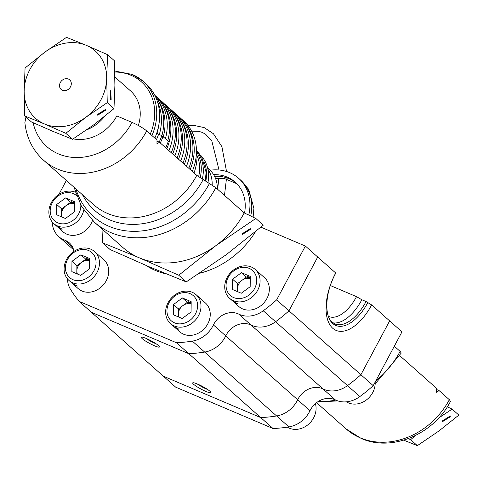 <?xml version="1.0" encoding="UTF-8"?>
<svg xmlns="http://www.w3.org/2000/svg" width="483" height="483" viewBox="0 0 483 483"><rect width="100%" height="100%" fill="white"/><g stroke="black" fill="none" stroke-linecap="round" stroke-linejoin="round"><path stroke-width="0.72" d="M209.882 391.212A10.288 1.503 -151.9 0 0 200.656 385.5A10.288 1.503 -151.9 0 0 192.886 382.771A10.288 1.503 -151.9 0 0 193.635 384.311A10.288 1.503 -151.9 0 0 204.182 390.656A10.288 1.503 -151.9 0 0 210.836 392.359A10.288 1.503 -151.9 0 0 209.882 391.212M158.502 345.58A10.288 1.503 -151.9 0 0 149.277 339.869A10.288 1.503 -151.9 0 0 141.507 337.14A10.288 1.503 -151.9 0 0 142.256 338.68A10.288 1.503 -151.9 0 0 152.803 345.025A10.288 1.503 -151.9 0 0 159.462 346.728A10.288 1.503 -151.9 0 0 158.502 345.58M273.058 428.536L175.667 387.143L163.339 376.191L260.729 417.584L273.058 428.536A154.331 130.452 -48.4 0 0 288.925 426.906L276.596 415.96A154.331 130.452 131.6 0 1 260.729 417.584A154.331 130.452 -48.4 0 0 276.596 415.96A25.72 21.741 -48.4 0 0 297.13 400.836A25.72 21.741 -48.4 0 0 297.667 399.773A19.29 16.307 131.6 0 1 322.994 388.936A25.72 21.741 -48.4 0 0 347.512 385.615A154.331 130.452 -48.4 0 0 360.898 374.723A154.331 130.452 131.6 0 1 347.512 385.615A25.72 21.741 131.6 0 1 322.994 388.936A19.29 16.307 -48.4 0 0 297.667 399.773A25.72 21.741 131.6 0 1 297.13 400.836A25.72 21.741 131.6 0 1 276.596 415.96L192.337 341.119A154.331 130.452 131.6 0 1 176.47 342.749L188.799 353.695A154.331 130.452 131.6 0 0 204.665 352.071A25.72 21.741 131.6 0 0 225.742 335.884A19.29 16.307 -48.4 0 1 226.147 335.093A19.29 16.307 -48.4 0 1 251.069 325.053A25.72 21.741 131.6 0 0 275.588 321.732A154.331 130.452 131.6 0 0 288.973 310.841L276.638 299.889L305.383 246.064L317.711 257.016L288.973 310.841L317.711 257.016L335.691 272.986A45.016 23.136 113 0 0 332.702 328.235A45.016 23.136 113 0 0 371.656 304.924L389.642 320.899L360.898 374.723L288.973 310.841A154.331 130.452 131.6 0 1 275.588 321.732A25.72 21.741 131.6 0 1 251.069 325.053A19.29 16.307 -48.4 0 0 225.742 335.884A25.72 21.741 131.6 0 1 225.199 336.947A25.72 21.741 131.6 0 1 204.665 352.071A154.331 130.452 131.6 0 1 188.799 353.695L260.729 417.584L163.339 376.191L91.408 312.308L188.799 353.695L91.408 312.308L79.079 301.356A154.331 130.452 131.6 0 1 70.494 289.341A25.72 21.741 -48.4 0 1 67.457 278.854M328.44 316.347A35.084 18.034 113 0 0 328.784 316.498A35.084 18.034 113 0 0 356.52 296.659L330.33 285.525M332.859 322.801A39.558 20.334 113 0 0 361.845 299.744L356.52 296.659M371.656 304.924L366.054 301.537L361.845 299.744M366.054 301.537A39.558 20.334 113 0 1 334.779 323.912L332.226 322.282C324.244 316.335 324.999 292.3 335.444 273.704L335.691 272.986M52.224 221.981A25.72 21.741 -48.4 0 0 58.715 236.573L71.049 247.525A25.72 21.741 131.6 0 0 73.458 249.337A25.72 21.741 131.6 0 1 71.049 247.525L73.591 249.783M145.86 338.305A8.181 1.195 -151.9 0 0 156.069 343.763M197.233 383.937A8.181 1.195 -151.9 0 0 207.449 389.395M276.638 299.889A154.331 130.452 131.6 0 1 263.253 310.78L359.847 396.567A25.72 21.741 131.6 0 1 335.329 399.888A19.29 16.307 -48.4 0 0 309.995 410.725A25.72 21.741 131.6 0 1 309.458 411.782A25.72 21.741 131.6 0 1 288.925 426.906M360.898 374.723L389.642 320.899L401.971 331.851L373.232 385.675L360.898 374.723M359.847 396.567A154.331 130.452 -48.4 0 0 373.232 385.675M192.337 341.119A25.72 21.741 -48.4 0 0 213.408 324.938A19.29 16.307 131.6 0 1 213.812 324.141A19.29 16.307 131.6 0 1 238.735 314.101A25.72 21.741 -48.4 0 0 263.253 310.78M66.352 180.449L58.914 194.371M58.715 236.573A25.72 21.741 -48.4 0 0 64.776 240.172A19.29 16.307 131.6 0 1 69.323 242.864A19.29 16.307 131.6 0 1 73.947 251.377M79.079 301.356L176.47 342.749M260.929 227.173L305.383 246.064M375.17 383.846L401.264 353.043L400.123 351.37L394.303 346.202M449.347 399.701A70.989 60.007 131.6 0 1 360.221 437.833A70.989 60.007 131.6 0 1 346.16 428.958L361.145 438.419C391.912 452.305 433.849 434.157 450.488 401.373L449.347 399.701L439.071 390.572L436.578 392.299L436.608 388.38L399.797 355.693M436.191 389.346L439.071 390.572M442.561 421.623L442.621 420.765L450.283 415.935L450.222 416.799L442.561 421.623M438.727 417.964L452.118 409.113L458.85 415.09L438.848 431.035L417.36 445.652L403.734 440.176M408.322 438.63L410.628 439.675L415.694 435.418M410.628 439.675L417.36 445.652M447.306 406.807L452.118 409.113M217.368 189.058A32.15 27.181 -48.4 0 0 209.248 169.412L207.618 167.963M212.164 185.019A32.15 27.181 -48.4 0 0 207.907 169.207M208.113 182.586A29.065 24.567 -48.4 0 0 208.082 181.807M194.021 172.926A46.302 39.135 -48.4 0 0 196.43 149.754M198.591 176.796A36.78 31.093 -48.4 0 0 196.992 155.526M200.131 177.853A37.813 31.963 -48.4 0 0 196.774 152.272M202.28 179.193A37.813 31.963 -48.4 0 0 196.629 151.052M200.862 155.49A37.088 31.353 131.6 0 1 207.962 182.502M203.832 161.165A37.088 31.353 131.6 0 1 205.794 181.24M178.758 116.572A51.446 43.482 131.6 0 1 185.357 123.57L186.716 125.453A50.932 43.053 131.6 0 1 190.187 169.521A50.932 43.053 -48.4 0 0 186.021 124.523M185.357 123.57A51.446 43.482 131.6 0 1 188.781 168.271M192.288 171.393A51.446 43.482 -48.4 0 0 181.644 119.198M186.456 166.206A51.446 43.482 -48.4 0 0 175.812 114.012M172.92 111.386A51.446 43.482 131.6 0 1 179.519 118.389L180.877 120.267A50.932 43.053 131.6 0 1 184.349 164.341A50.932 43.053 -48.4 0 0 180.189 119.343M180.618 161.026A51.446 43.482 -48.4 0 0 169.974 108.826M167.082 106.206A51.446 43.482 131.6 0 1 173.681 113.203L175.045 115.087A50.932 43.053 131.6 0 1 178.511 159.155A50.932 43.053 -48.4 0 0 174.351 114.157M174.78 155.84A51.446 43.482 -48.4 0 0 164.135 103.646M161.25 101.019A51.446 43.482 131.6 0 1 167.843 108.017L169.207 109.901A50.932 43.053 131.6 0 1 172.673 153.968A50.932 43.053 -48.4 0 0 168.513 108.977M168.941 150.66A51.446 43.482 -48.4 0 0 158.303 98.46M155.411 95.839A51.446 43.482 131.6 0 1 162.01 102.837L163.369 104.72A50.932 43.053 131.6 0 1 166.84 148.788A50.932 43.053 -48.4 0 0 162.674 103.791M165.476 138.536A51.446 43.482 -48.4 0 0 154.801 95.26M155.574 96.848A51.446 43.482 131.6 0 1 156.172 97.651L157.53 99.534A50.932 43.053 131.6 0 1 163.345 136.641A50.932 43.053 -48.4 0 0 156.842 98.604M159.293 134.6A51.446 43.482 -48.4 0 0 157.482 101.762M156.957 133.405A50.932 43.053 -48.4 0 0 158.684 125.719A50.932 43.053 131.6 0 1 156.957 133.405M179.519 118.389A51.446 43.482 131.6 0 1 182.942 163.091M173.681 113.203A51.446 43.482 131.6 0 1 177.104 157.905M167.843 108.017A51.446 43.482 131.6 0 1 171.272 152.725M162.01 102.837A51.446 43.482 131.6 0 1 167.806 140.601M156.172 97.651A51.446 43.482 131.6 0 1 161.89 135.711M159.161 142.111A59.717 50.48 -48.4 0 0 161.829 135.675L156.715 133.217A54.12 45.746 -48.4 0 0 145.944 83.813L143.071 81.253A54.12 45.746 -48.4 0 0 132.348 74.491M165.651 147.732A60.749 51.349 -48.4 0 0 168.404 141.139L161.829 135.675M160.308 142.986A60.749 51.349 -48.4 0 0 163.061 136.393M215.847 187.706A83.595 70.663 -48.4 0 1 94.336 222.162L122.712 247.362A83.595 70.663 -48.4 0 0 139.273 257.807A83.595 70.663 -48.4 0 0 215.901 245.624L255.815 218.473L244.217 212.906L215.847 187.706L196.774 175.377L159.462 142.237L156.975 143.958L156.999 140.046L146.723 130.917C143.137 128.007 138.247 125.169 132.04 122.398L116.814 115.926A39.352 33.267 -48.4 0 1 73.217 138.863M25.949 117.067L24.875 122.531C26.474 137.733 32.699 150.285 43.53 160.181A70.989 60.007 -48.4 0 0 146.723 130.917M244.217 212.906A83.595 70.663 -48.4 0 1 215.901 245.624L178.758 275.232L139.273 257.807L102.553 242.846L110.058 249.512L149.549 266.936L186.263 281.897L226.177 254.746L263.32 225.138L255.815 218.473M102.553 242.846L101.998 228.966M178.758 275.232L186.263 281.897M250.285 228.64L242.629 233.47L242.569 234.327L250.224 229.503L250.285 228.64M156.583 141.012L159.462 142.237M105.421 109.49L105.36 110.347L97.711 115.196L97.771 114.332L105.421 109.49M110.661 99.625L111.168 99.42L110.722 90.695L110.221 90.901L110.661 99.625M138.367 125.483A38.58 32.615 -48.4 0 0 130.495 90.864L114.863 76.984M60.333 82.521A6.43 5.434 -48.4 0 0 61.142 89.476A6.43 5.434 -48.4 0 0 70.5 86.807A6.43 5.434 -48.4 0 0 69.685 79.858A6.43 5.434 -48.4 0 0 60.333 82.521M107.594 54.676L114.32 60.653L114.9 85.304L113.982 108.633L94.01 124.62L72.547 139.285L65.821 133.308L85.793 117.321L107.256 102.656L106.677 78.004L107.594 54.676L86.3 45.348A45.016 38.048 -48.4 0 0 45.04 52.013L25.068 68L24.15 91.329L24.724 115.98L44.527 123.986L65.821 133.308M29.825 69.661A45.016 38.048 -48.4 0 0 24.15 91.329A45.016 38.048 -48.4 0 0 44.527 123.986A45.016 38.048 -48.4 0 0 85.793 117.321A45.016 38.048 -48.4 0 0 106.677 78.004A45.016 38.048 -48.4 0 0 86.3 45.348L66.497 37.348L45.04 52.013A45.016 38.048 -48.4 0 0 29.825 69.661M72.547 139.285L52.75 131.285L31.455 121.957L24.724 115.98M113.982 108.633L107.256 102.656M86.735 129.849A38.58 32.615 -48.4 0 0 104.69 116.367M59.071 227.306C57.35 226.696 57.984 227.264 60.985 229.002L62.186 229.19L57.966 226.938M74.394 203.723A2.391 0.35 28.1 0 1 71.399 201.779A2.391 0.35 28.1 0 1 72.553 202.057A2.391 0.35 28.1 0 1 74.4 203.005M74.394 203.971A9.648 8.151 -48.4 0 0 66.105 205.589A9.648 8.151 -48.4 0 0 61.613 214.005A9.648 8.151 -48.4 0 0 62.18 217.127M76.447 195.561A16.718 14.134 -48.4 0 0 73.313 193.629A16.718 14.134 -48.4 0 0 52.321 202.606A16.718 14.134 -48.4 0 0 57.731 222.808A16.718 14.134 -48.4 0 0 73.277 220.206A16.718 14.134 -48.4 0 0 80.842 205.269M75.33 192.21A19.29 16.307 -48.4 0 0 52.629 200.505A19.29 16.307 -48.4 0 0 53.74 223.557A19.29 16.307 -48.4 0 0 57.562 225.966A19.29 16.307 -48.4 0 0 83.807 210.111M53.74 223.557L62.989 231.768A19.29 16.307 -48.4 0 0 66.811 234.177A19.29 16.307 -48.4 0 0 92.476 220.441M74.316 211.952L65.422 218.503L56.632 214.766L56.728 204.484L65.622 197.933L74.412 201.671L74.316 211.952M61.583 216.873L61.661 208.861L56.728 204.484M61.661 208.861L70.554 202.311L65.622 197.933M74.394 203.947L70.554 202.311M74.304 284.179C72.577 283.569 73.217 284.137 76.211 285.876L77.413 286.063L73.199 283.811M89.621 260.597A2.391 0.35 28.1 0 1 86.632 258.653A2.391 0.35 28.1 0 1 87.785 258.93A2.391 0.35 28.1 0 1 89.633 259.878M89.621 260.844A9.648 8.151 -48.4 0 0 81.337 262.462A9.648 8.151 -48.4 0 0 76.839 270.878A9.648 8.151 -48.4 0 0 77.407 274M72.963 279.681A16.718 14.134 -48.4 0 0 93.95 270.703A16.718 14.134 -48.4 0 0 88.54 250.502A16.718 14.134 -48.4 0 0 67.554 259.48A16.718 14.134 -48.4 0 0 72.963 279.681M72.788 282.839A19.29 16.307 -48.4 0 0 95.622 274.736A19.29 16.307 -48.4 0 0 94.59 251.583A19.29 16.307 -48.4 0 0 90.768 249.168A19.29 16.307 -48.4 0 0 67.934 257.27A19.29 16.307 -48.4 0 0 68.966 280.43A19.29 16.307 -48.4 0 0 72.788 282.839M68.966 280.43L78.216 288.641A19.29 16.307 -48.4 0 0 82.038 291.05A19.29 16.307 -48.4 0 0 104.871 282.953A19.29 16.307 -48.4 0 0 103.839 259.794L94.59 251.583M89.542 268.826L80.655 275.376L71.858 271.639L71.961 261.357L80.848 254.807L89.645 258.544L89.542 268.826M76.815 273.746L76.894 265.735L71.961 261.357M76.894 265.735L85.781 259.184L80.848 254.807M89.621 260.82L85.781 259.184M175.836 327.329C174.109 326.719 174.749 327.287 177.744 329.026L178.951 329.213L174.731 326.961M191.159 303.747A2.391 0.35 28.1 0 1 188.165 301.803A2.391 0.35 28.1 0 1 189.318 302.08A2.391 0.35 28.1 0 1 191.165 303.028M191.153 303.994A9.648 8.151 -48.4 0 0 182.87 305.612A9.648 8.151 -48.4 0 0 178.378 314.028A9.648 8.151 -48.4 0 0 178.939 317.15M174.496 322.831A16.718 14.134 -48.4 0 0 195.488 313.853A16.718 14.134 -48.4 0 0 190.079 293.652A16.718 14.134 -48.4 0 0 169.086 302.63A16.718 14.134 -48.4 0 0 174.496 322.831M174.327 325.989A19.29 16.307 -48.4 0 0 197.161 317.886A19.29 16.307 -48.4 0 0 196.122 294.733A19.29 16.307 -48.4 0 0 192.3 292.318A19.29 16.307 -48.4 0 0 169.473 300.42A19.29 16.307 -48.4 0 0 170.505 323.58A19.29 16.307 -48.4 0 0 174.327 325.989M170.505 323.58L179.754 331.791A19.29 16.307 -48.4 0 0 183.57 334.2A19.29 16.307 -48.4 0 0 206.404 326.103A19.29 16.307 -48.4 0 0 205.372 302.944L196.122 294.733M191.081 311.976L182.188 318.526L173.397 314.789L173.494 304.507L182.387 297.957L191.177 301.694L191.081 311.976M178.348 316.896L178.426 308.885L173.494 304.507M178.426 308.885L187.319 302.334L182.387 297.957M191.153 303.97L187.319 302.334M234.937 302.044C233.211 301.434 233.85 302.002 236.845 303.741L238.047 303.922L233.832 301.676M250.254 278.462A2.391 0.35 28.1 0 1 247.266 276.511A2.391 0.35 28.1 0 1 248.419 276.795A2.391 0.35 28.1 0 1 250.266 277.743M250.254 278.709A9.648 8.151 -48.4 0 0 241.971 280.327A9.648 8.151 -48.4 0 0 237.473 288.743A9.648 8.151 -48.4 0 0 238.041 291.859M233.597 297.546A16.718 14.134 -48.4 0 0 254.583 288.562A16.718 14.134 -48.4 0 0 249.174 268.367A16.718 14.134 -48.4 0 0 228.187 277.345A16.718 14.134 -48.4 0 0 233.597 297.546M233.422 300.704A19.29 16.307 -48.4 0 0 256.256 292.601A19.29 16.307 -48.4 0 0 255.223 269.442A19.29 16.307 -48.4 0 0 251.401 267.033A19.29 16.307 -48.4 0 0 228.568 275.135A19.29 16.307 -48.4 0 0 229.6 298.295A19.29 16.307 -48.4 0 0 233.422 300.704M229.6 298.295L238.85 306.506A19.29 16.307 -48.4 0 0 242.671 308.915A19.29 16.307 -48.4 0 0 265.505 300.818A19.29 16.307 -48.4 0 0 264.473 277.659L255.223 269.442M250.176 286.691L241.289 293.241L232.492 289.504L232.595 279.216L241.482 272.672L250.279 276.409L250.176 286.691M237.449 291.611L237.521 283.599L232.595 279.216M237.521 283.599L246.415 277.049L241.482 272.672M250.254 278.679L246.415 277.049M375.152 382.071A19.29 16.307 131.6 0 1 365.607 400.522A19.29 16.307 131.6 0 1 346.432 401.82M315.405 403.613A19.29 16.307 131.6 0 1 309.217 423.621A19.29 16.307 131.6 0 1 289.414 428.204A19.29 16.307 131.6 0 1 287.391 427.147M250.713 216.022A45.016 38.048 -48.4 0 0 245.75 186.009A45.016 38.048 -48.4 0 0 240.389 179.869L238.584 178.263A45.016 38.048 -48.4 0 0 210.099 170.203M248.763 215.086A45.016 38.048 -48.4 0 0 243.951 184.409A45.016 38.048 -48.4 0 0 238.584 178.263M244.537 213.057A39.866 33.701 -48.4 0 0 239.918 187.549A39.866 33.701 -48.4 0 0 235.167 182.115A39.866 33.701 -48.4 0 0 213.637 174.665M236.054 182.93A39.866 33.701 -48.4 0 0 214.555 176.301M213.408 324.938L309.995 410.725M335.444 273.698A40.59 20.86 113 0 0 332.745 323.519A40.59 20.86 113 0 0 367.871 302.497M238.735 314.101L335.329 399.888M255.471 231.755A82.309 69.576 131.6 0 1 199.612 273.257M166.387 273.952A82.309 69.576 131.6 0 1 145.86 265.36M72.535 247.061L64.776 240.172M400.123 351.37A83.595 70.663 131.6 0 1 375.683 381.075M335.788 400.105A83.595 70.663 131.6 0 1 318.357 401.415M151.952 135.56A54.12 45.746 -48.4 0 0 143.071 81.253L132.233 74.418L114.731 71.025M154.826 138.12A54.12 45.746 -48.4 0 0 156.715 133.217M150.285 134.087A52.575 44.442 -48.4 0 0 131.014 75.288A52.575 44.442 -48.4 0 0 114.761 72.015M156.486 139.593A55.66 47.05 -48.4 0 0 158.575 134.292M82.569 194.854A74.605 63.068 -48.4 0 0 109.454 219.765A74.605 63.068 -48.4 0 0 203.12 179.688M75.94 188.962A79.979 67.608 -48.4 0 0 109.098 226.358A79.979 67.608 -48.4 0 0 209.507 183.395M43.53 160.181L93.587 204.635A70.989 60.007 -48.4 0 0 196.774 175.377M33.128 122.712A58.648 49.574 -48.4 0 0 77.014 157.549A58.648 49.574 -48.4 0 0 132.04 122.398M317.397 402.043L337.822 400.896M316.552 402.665L346.16 428.958M94.336 222.162L81.518 206.458L74.014 187.253M191.654 131.171L198.38 131.255L202.226 132.366L205.686 134.304L211.856 141.048L219.016 169.998M218.847 178.112L217.646 189.306M188.068 125.622L193.683 125.332L204.176 127.603L213.45 133.761L221.902 146.651L226.527 171.483M226.418 178.939L224.486 195.38M236.857 183.739L224.42 178.541L215.46 178.299M253.116 217.175L253.907 208.312L248.703 189.402L241.186 180.6M205.317 180.962L206.09 172.22L201.659 156.752L196.527 150.352"/></g></svg>
